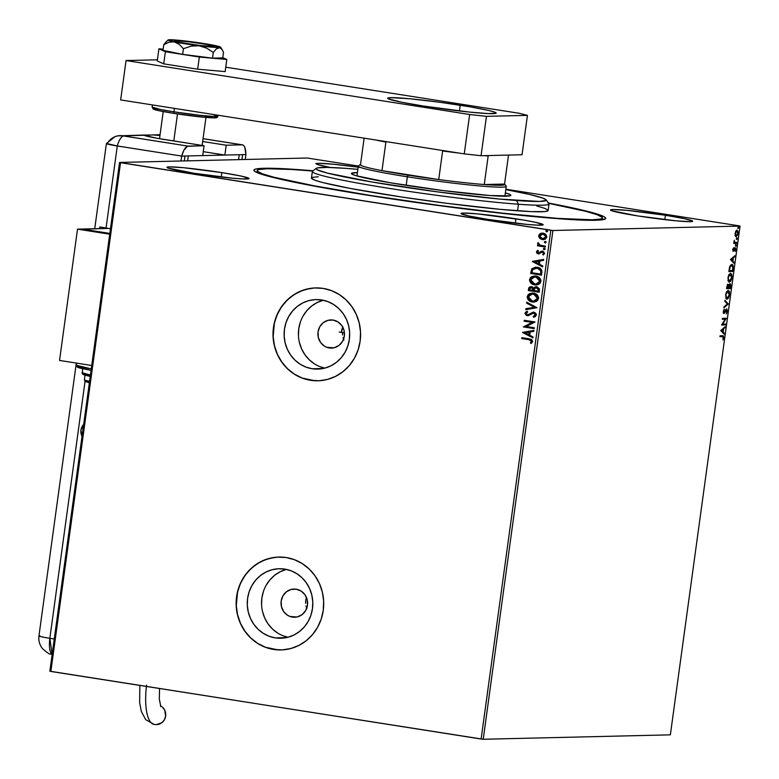 <?xml version="1.0" encoding="UTF-8"?>
<svg xmlns="http://www.w3.org/2000/svg" width="779" height="779" viewBox="0 0 779 779"><rect width="100%" height="100%" fill="white"/><g stroke="black" fill="none" stroke-linecap="round" stroke-linejoin="round"><path stroke-width="1.17" d="M548.552 203.056A177.524 9.981 -172.2 0 1 605.322 218.88A177.524 9.981 -172.2 0 1 370.561 195.675L438.441 205.52L489.066 211.849L547.929 217.867L580.667 220.048L600.414 220.019L605.468 218.753L605.468 217.76L603.774 216.552L595.399 213.485L580.657 209.687L547.91 202.93M329.274 347.96L333.753 347.853L326.752 347.288L324.385 346.11L320.539 342.409L318.299 337.443L318.036 331.942L319.77 326.761L323.236 322.681L327.92 320.335L333.1 320.062A14.1 13.292 88.6 0 1 344.454 334.892A14.1 13.292 88.6 0 1 331.523 348.106A14.1 13.292 88.6 0 1 329.274 347.96A14.1 13.292 88.6 0 1 317.92 333.13A14.1 13.292 88.6 0 1 330.851 319.916A14.1 13.292 88.6 0 1 333.1 320.062L337.989 321.912L341.845 325.603L344.075 330.578L344.347 336.08L342.614 341.26L339.138 345.331L334.454 347.687L329.274 347.96M292.407 617.104L296.887 616.997L289.876 616.432L287.519 615.254L283.663 611.554L281.433 606.588L281.161 601.086L282.894 595.906L286.37 591.836L291.054 589.479L296.234 589.206A14.1 13.292 88.6 0 1 307.588 604.037A14.1 13.292 88.6 0 1 294.657 617.25A14.1 13.292 88.6 0 1 292.407 617.104A14.1 13.292 88.6 0 1 281.053 602.274A14.1 13.292 88.6 0 1 293.985 589.06A14.1 13.292 88.6 0 1 296.234 589.206L301.122 591.057L304.978 594.757L307.208 599.723L307.471 605.225L305.748 610.405L302.271 614.485L297.588 616.832L292.407 617.104M275.328 637.894L286.37 637.631L275.328 637.894L269.086 636.239L263.273 633.327L258.092 629.266L253.769 624.213L250.448 618.37L248.258 611.953L247.303 605.205L247.595 598.399L249.134 591.787L251.87 585.623L255.678 580.151L260.429 575.564L265.931 572.059L271.978 569.761L278.327 568.758L284.744 569.098A34.773 32.776 88.6 0 1 312.759 605.663A34.773 32.776 88.6 0 1 280.859 638.254A34.773 32.776 88.6 0 1 275.328 637.894A34.773 32.776 88.6 0 1 247.313 601.33A34.773 32.776 88.6 0 1 279.213 568.728A34.773 32.776 88.6 0 1 284.744 569.098L290.986 570.754L296.799 573.665L301.979 577.726L306.303 582.77L309.623 588.622L311.814 595.039L312.769 601.778L312.476 608.584L310.938 615.196L308.202 621.36L304.394 626.842L299.642 631.418L294.141 634.924L288.094 637.222L281.745 638.225L275.328 637.894M312.194 368.749L323.236 368.486L312.194 368.749L305.952 367.094L300.139 364.183L294.959 360.122L290.635 355.068L287.315 349.226L285.133 342.809L284.169 336.061L284.462 329.254L286.01 322.642L288.736 316.478L292.544 311.006L297.296 306.42L302.797 302.914L308.844 300.616L315.193 299.613L321.62 299.954A34.773 32.776 88.6 0 1 349.625 336.518A34.773 32.776 88.6 0 1 317.725 369.11A34.773 32.776 88.6 0 1 312.194 368.749A34.773 32.776 88.6 0 1 284.179 332.175A34.773 32.776 88.6 0 1 316.079 299.584A34.773 32.776 88.6 0 1 321.62 299.954L327.852 301.609L333.675 304.521L338.846 308.581L343.179 313.625L346.499 319.478L348.68 325.895L349.644 332.633L349.343 339.44L347.804 346.051L345.068 352.215L341.26 357.697L336.509 362.274L331.007 365.779L324.97 368.077L318.611 369.08L312.194 368.749M315.699 287.909A46.458 43.79 88.6 0 1 323.09 288.396L314.512 287.957L306.02 289.291L297.948 292.359L290.596 297.042L284.257 303.167L279.164 310.48L275.513 318.708L273.458 327.54L273.059 336.645L274.344 345.652L277.266 354.221L281.696 362.031L287.48 368.779L294.394 374.202L302.164 378.088L310.5 380.298A46.458 43.79 88.6 0 1 273.078 331.455A46.458 43.79 88.6 0 1 315.699 287.909L315.768 287.909A46.458 43.79 -91.4 0 0 273.186 331.455A46.458 43.79 -91.4 0 0 310.607 380.298A46.458 43.79 -91.4 0 0 317.988 380.785L317.89 380.795A46.458 43.79 88.6 0 1 310.5 380.298L319.078 380.746L327.56 379.412L335.632 376.335L342.984 371.651L349.333 365.536L354.426 358.223L358.067 349.985L360.132 341.153L360.521 332.058L359.236 323.051L356.324 314.482L351.884 306.673L346.1 299.925L339.196 294.501L331.426 290.606L323.09 288.396A46.458 43.79 88.6 0 1 360.511 337.249A46.458 43.79 88.6 0 1 317.89 380.795M278.901 557.053L278.931 557.053A46.458 43.79 -91.4 0 0 236.319 600.599A46.458 43.79 -91.4 0 0 273.741 649.443A46.458 43.79 -91.4 0 0 281.122 649.939L281.024 649.939A46.458 43.79 88.6 0 1 273.633 649.452L282.202 649.89L290.694 648.556L298.766 645.479L306.118 640.805L312.457 634.681L317.55 627.368L321.201 619.139L323.266 610.298L323.655 601.203L322.37 592.196L319.458 583.627L315.018 575.817L309.234 569.069L302.32 563.645L294.55 559.75L286.224 557.54A46.458 43.79 88.6 0 1 323.636 606.393A46.458 43.79 88.6 0 1 281.024 649.939M221.859 172.617A41.482 2.337 -172.2 0 1 249.114 178.576A41.482 2.337 -172.2 0 1 194.175 173.279L232.502 178.177L243.272 178.975L249.066 178.44L241.023 176.054L221.859 172.617L183.542 167.709L169.325 166.872L166.979 167.456L168.157 168.079L194.175 173.279A41.482 2.337 -172.2 0 1 166.93 167.319A41.482 2.337 -172.2 0 1 221.859 172.617L221.265 176.989L221.859 172.617M665.422 215.267A41.482 2.337 -172.2 0 1 692.667 221.226A41.482 2.337 -172.2 0 1 637.738 215.919L676.065 220.827L690.272 221.674L692.619 221.08L684.585 218.704L665.422 215.267L627.095 210.359L612.888 209.522L610.532 210.106L611.719 210.729L637.738 215.919A41.482 2.337 -172.2 0 1 610.483 209.97A41.482 2.337 -172.2 0 1 665.422 215.267L664.818 219.629L665.422 215.267M515.932 218.802A41.482 2.337 -172.2 0 1 543.187 224.761A41.482 2.337 -172.2 0 1 488.248 219.454L526.575 224.362L537.335 225.15L543.138 224.615L535.095 222.229L523.215 219.99L477.605 213.894L463.398 213.047L461.041 213.641L469.085 216.026L488.248 219.454A41.482 2.337 -172.2 0 1 460.993 213.495A41.482 2.337 -172.2 0 1 515.932 218.802L515.338 223.164L515.932 218.802M483.223 739.261L552.915 230.506L740.05 226.085L670.359 734.84L483.223 739.261L50.849 671.459L120.541 162.714L550.811 230.282L481.12 739.028L49.856 671.206L119.547 162.451L49.856 671.206L50.849 671.459L120.541 162.714L119.547 162.451L306.683 158.03L119.547 162.451L552.915 230.506L550.811 230.282L481.12 739.028L483.223 739.261L670.359 734.84L740.05 226.085L552.915 230.506L483.223 739.261M735.21 235.774L736.359 236.553L737.674 234.752L738.064 231.908L737.236 230.165L735.619 231.46L735.084 235.326L736.106 236.602L738.005 233.33L736.992 230.126L735.863 231.003L735.21 235.774M736.583 243.35L736.7 242.464L734.626 242.23L734.217 240.322L733.75 243.418L736.583 243.35L733.769 243.301L736.583 243.35L736.7 242.464L734.801 242.366L734.217 240.322L733.75 243.418L736.583 243.35M732.864 249.543L733.487 251.189L735.249 248.725L735.142 251.451L735.59 248.024L734.85 247.946L733.477 250.322L733.497 247.819L732.864 249.543L733.37 251.198L735.133 248.667L734.48 248.569L735.405 249.738L735.142 251.451L735.775 249.631L735.21 247.78L733.477 250.322L733.497 247.819L732.864 249.543M733.097 268.804L732.981 265.396L731.257 264.587L729.719 266.739L728.852 271.569L732.727 271.482L733.097 268.804C733.37 265.746 732.942 264.295 731.812 264.451L729.602 267.09L728.852 271.569L732.727 271.482L733.097 268.804M730.39 288.561L730.741 284.724L729.972 283.575L728.735 285.416L728.287 284.413L727.469 284.724L726.515 288.649L730.39 288.561L726.525 288.542L730.39 288.561L730.702 286.263L729.972 283.575L728.735 285.416L728.063 284.364L726.515 288.649L730.39 288.561M728.268 304.024L724.918 300.285L724.791 301.249L727.343 303.976L724.022 306.838L723.886 307.802L728.268 304.024L723.993 307.082L728.268 304.024L724.918 300.285L724.791 301.249L727.343 303.976L724.022 306.838L723.886 307.802L728.268 304.024M725.522 324.054L722.639 324.122L726.31 318.309L722.435 318.407L722.318 319.293L725.21 319.224L721.529 325.028L725.405 324.94L725.522 324.054L722.639 324.122L726.31 318.309L722.435 318.407L722.318 319.293L725.21 319.224L721.529 325.028L725.405 324.94L725.522 324.054M722.513 336.606L723.34 337.813L723 339.975L723.74 337.794L722.678 335.72L720.059 335.788L719.932 336.664L723.097 336.694L723 339.975L723.506 335.924L720.059 335.788L719.932 336.664L722.337 336.538M720.76 330.627L724.139 334.22L724.266 333.256L723.185 332.107L723.623 328.884L725.161 326.703L720.779 330.481L724.139 334.22L724.266 333.256L723.185 332.107L723.623 328.884L725.161 326.703L720.76 330.627M726.009 309.711L726.963 311.386L726.174 313.908L727.372 311.308L726.836 308.942L724.032 312.496L724.266 309.117L723.282 312.35L724.246 313.255L726.661 309.818L726.525 313.509L727.372 311.308L726.651 308.912L724.606 311.951L723.37 312.389L723.954 312.486M727.011 299.214L728.482 298.114L729.641 294.735L729.397 291.395L728.209 290.372L726.018 292.914L725.824 298.211L727.011 299.214L729.641 294.735L728.209 290.372L725.561 294.9L726.836 299.204M729.358 282.125L730.829 281.024L731.987 277.645L731.734 274.305L730.546 273.293L728.365 275.834L728.161 281.131L729.358 282.125L731.987 277.645L730.546 273.293L727.898 277.811L729.173 282.115M730.488 259.641L733.857 263.234L733.993 262.27L732.912 261.121L733.351 257.888L734.889 255.716L730.507 259.495L733.857 263.234L733.993 262.27L732.912 261.121L733.351 257.888L734.889 255.716L730.488 259.641M735.921 246.154L736.311 244.859L735.921 246.154L736.35 245.404L736.126 244.674L735.921 246.154L735.707 245.424M736.856 239.377L737.246 238.082L736.856 239.377L737.275 238.637L737.051 237.907L736.632 238.647L736.856 239.377L736.632 238.647M738.365 228.335L738.755 227.04L738.365 228.335L738.794 227.585L738.57 226.855L738.365 228.335L738.141 227.604M739.057 225.832L505.844 189.209L739.057 225.832M358.311 166.044L308.786 158.264L358.311 166.044M316.011 163.512L316.712 163.775M543.421 239.698L539.652 238.335L542.35 239.63L545.144 239.27L546.868 237.03L545.816 234.362L543.586 233.223L541.006 233.281L539.214 234.43L538.659 236.465L539.652 238.335L538.893 235.735L539.652 238.335L543.333 239.698L546.868 237.03L543.236 233.155L540.305 233.564L538.669 235.745L540.305 233.564L542.359 233.077M545.358 247.021L545.475 246.145L540.12 245.161L538.688 244.129L538.776 243.262L537.676 243.155L538.727 245.083L537.559 244.898L537.442 245.784L545.358 247.021L545.475 246.145L540.12 245.161L537.997 242.707L537.627 243.34L538.727 245.083L537.559 244.898L537.442 245.784L545.358 247.021M536.458 251.88L536.974 253.272L538.62 253.925L541.736 252.084L542.963 252.133L543.645 253.272L542.651 254.353L543.314 254.976L544.638 253.331L543.002 251.189L541.337 251.208L538.581 253.019L537.491 252.367L538.425 250.984L537.822 250.351L536.643 251.374L538.046 250.351L536.458 251.88L538.308 253.896L542.525 251.997L543.645 253.272L542.651 254.353L543.314 254.976L544.638 253.331L542.603 251.111L538.386 253L537.442 251.977L538.425 250.984L537.822 250.351L536.458 251.88M541.872 272.484L541.804 270.459L540.714 268.804L538.601 267.596L535.679 267.148L531.901 268.716L530.665 273.458L541.502 275.153L541.872 272.484C541.892 269.359 540.334 267.616 537.189 267.255L535.64 267.148L531.668 269.047L530.665 273.458L541.502 275.153L541.872 272.484M536.77 286.75L533.751 288.133L531.599 286.691L528.551 288.912L528.328 290.538L539.165 292.203L539.399 288.756L536.77 286.75L535.046 286.925L533.751 288.133L532.242 286.847L529.954 286.828L528.834 287.841L528.328 290.538L539.165 292.242L528.328 290.538L539.165 292.242L539.477 289.944L536.137 286.701M537.043 307.705L526.731 302.174L526.604 303.138L534.443 307.218L525.835 308.727L525.708 309.682L537.043 307.705L526.731 302.174L526.604 303.138L534.443 307.218L525.835 308.727L525.708 309.682L537.043 307.705M534.297 327.735L526.244 326.469L535.085 321.99L524.257 320.286L524.131 321.172L532.213 322.438L523.342 326.917L534.18 328.621L534.297 327.735L526.244 326.469L535.085 321.99L524.257 320.286L524.131 321.172L532.213 322.438L523.342 326.917L534.18 328.621L534.297 327.735M528.96 339.683L531.327 340.52L531.502 341.64L530.372 342.906L531.151 343.49L532.7 341.514L531.56 339.42L521.872 337.667L521.755 338.553L529.184 339.683L521.755 338.553L528.96 339.683L531.58 341.348L530.372 342.906L531.151 343.49L532.7 341.514L529.184 338.816L521.872 337.667L521.755 338.553L522.086 337.706L521.969 338.544L528.96 339.683M286.224 557.54L277.645 557.102L269.154 558.436L261.082 561.503L253.73 566.187L247.391 572.312L242.298 579.625L238.647 587.853L236.592 596.695L236.193 605.789L237.478 614.797L240.399 623.366L244.83 631.175L250.614 637.923L257.528 643.347L265.298 647.232L273.633 649.452A46.458 43.79 88.6 0 1 236.212 600.599A46.458 43.79 88.6 0 1 278.824 557.053A46.458 43.79 88.6 0 1 286.224 557.54M522.582 332.516L532.904 337.901L533.04 336.937L529.73 335.213L530.168 331.981L533.81 331.348L533.936 330.384L522.602 332.37L532.904 337.901L533.04 336.937L529.73 335.213L530.168 331.981L533.81 331.348L533.936 330.384L522.582 332.516M527.889 315.67L532.485 313.148L534.131 313.1L535.426 314.92L533.586 313.031L535.426 314.92L533.148 316.44L533.605 317.248L536.332 314.482L535.582 313.07L533.216 312.106L528.396 314.599L526.789 314.609L526.049 313.372L527.656 312.048L527.081 311.259L524.939 313.187L526.331 315.378L528.483 315.583L533.586 313.031L534.774 313.635L535.202 314.92L533.148 316.44L533.605 317.248L535.309 316.566L536.322 315.037L533.118 312.106M533.829 302.096L532.339 301.999L536.186 301.512L537.783 300.324L538.591 297.412L536.283 294.18L532.515 293.06L529.603 293.634L528.006 294.842L527.159 297.257L528.746 300.382L532.563 301.999C529.467 301.58 527.743 299.818 527.412 296.731L527.198 296.741C527.529 299.827 529.243 301.58 532.339 301.999L533.732 302.096L538.591 298.454C538.299 295.348 536.604 293.586 533.498 293.157L532.067 293.06L527.198 296.741L532.184 293.06M536.166 285.007L534.676 284.919L538.532 284.432L540.12 283.235L540.938 280.333L539.419 277.704L535.348 276.009L531.95 276.545L530.343 277.762L529.506 279.914L531.093 283.303L534.9 284.91C531.804 284.491 530.09 282.738 529.759 279.651L529.535 279.651C529.866 282.738 531.58 284.501 534.676 284.919L536.069 285.017L540.938 281.375C540.636 278.269 538.941 276.506 535.835 276.068L534.404 275.97L529.535 279.651L534.521 275.97M532.3 261.52L542.632 266.905L542.768 265.951L539.457 264.217L539.896 260.994L543.528 260.361L543.664 259.397L532.32 261.374L542.632 266.905L542.768 265.951L539.457 264.217L539.896 260.994L543.528 260.361L543.664 259.397L532.3 261.52M544.209 249.708L545.212 248.939L543.791 248.316L543.898 249.611L543.411 248.822L544.209 249.708L545.212 249.105L544.18 248.219M545.466 242.931L546.098 242.006L545.018 241.451L544.336 242.22L545.358 242.941M546.654 231.879L547.656 231.12L546.235 230.496L546.342 231.791L545.845 231.003L546.654 231.879L547.656 231.285L546.624 230.399M306.683 158.03L308.786 158.264L306.683 158.03M313.051 170.796L288.522 168.975L264.188 168.264L255.814 169.033L254.129 169.793L254.129 170.776L255.824 171.993L264.198 175.061L288.532 180.991L325.038 188.06L370.561 195.675A177.524 9.981 -172.2 0 1 254.12 170.776A177.524 9.981 -172.2 0 1 313.051 170.796M358.155 167.154L333.022 164.184L318.815 163.337L316.459 163.931L317.647 164.544L330.393 167.485A41.482 2.337 -172.2 0 1 316.41 163.785A41.482 2.337 -172.2 0 1 360.638 167.495M341.854 329.527L342.857 326.849L341.377 332.38L341.854 329.527M342.526 334.989L342.487 332.351L342.526 334.989M343.938 340.014L343.023 337.58L343.938 340.014M306.342 597.824L305.728 600.502L306.342 597.824M305.602 603.277L305.728 600.502L305.602 603.277M306.819 608.613L305.962 606.004L306.819 608.613M273.478 557.54L265.162 559.76L257.411 563.655L250.526 569.079L244.781 575.827L240.39 583.646L237.527 592.215L236.3 605.78L237.585 614.787L240.507 623.366L244.937 631.175L250.721 637.923L257.635 643.347L265.405 647.232L278.015 649.89M310.344 288.396L302.028 290.616L294.277 294.511L287.402 299.934L281.647 306.683L277.266 314.492L274.393 323.071L273.176 336.635L274.461 345.642L277.373 354.221L281.813 362.031L287.597 368.779L294.501 374.193L302.271 378.088L314.891 380.746M323.246 300.246A34.773 32.776 -91.4 0 0 298.415 334.785A34.773 32.776 -91.4 0 0 324.843 368.107L320.237 366.753M323.129 300.285L317.082 302.583L311.581 306.089L306.829 310.665L303.021 316.138M300.295 322.302L298.747 328.913L298.454 335.72M299.418 342.468L301.6 348.885L304.92 354.727L309.244 359.781L314.424 363.842M286.38 569.4A34.773 32.776 -91.4 0 0 261.549 603.929A34.773 32.776 -91.4 0 0 287.977 637.251L283.371 635.898M286.263 569.43L280.216 571.728L274.714 575.233L269.962 579.81L266.155 585.282M263.419 591.446L261.88 598.058L261.588 604.874M262.542 611.612L264.733 618.029L268.054 623.872L272.377 628.926L277.548 632.986M531.268 343.403L530.372 342.906L531.804 341.348L529.184 339.683L531.687 340.725L530.596 342.906L531.268 343.403M532.924 337.784L522.797 332.506L532.924 337.784M528.892 334.649L529.233 332.185L528.892 334.649M525.202 332.857L529.009 332.185L528.668 334.658L525.202 332.857L529.009 332.185L528.668 334.658L525.202 332.857M534.18 328.582L523.342 326.917L532.437 322.438L524.131 321.172L524.471 320.325L524.355 321.172L532.437 322.438L523.566 326.917L534.18 328.582M532.485 313.148L533.586 313.031M533.81 313.022L533.255 313.012M527.188 315.631L525.163 313.177L527.782 315.68M527.49 314.735L528.96 314.424L527.266 314.745L526.049 313.372L527.656 312.048L527.081 311.259L524.939 313.187L527.305 311.249L525.436 312.457L525.163 313.655L526.555 315.378L528.279 315.651M527.773 314.765L527.266 314.745M533.722 312.145L528.737 314.434L533.946 312.145M533.44 312.106L527.87 314.765M525.961 311.912L525.436 312.457M525.932 309.643L525.835 308.727L534.657 307.218L526.604 303.138L526.945 302.281L526.828 303.128L534.657 307.218L526.059 308.718L525.932 309.643M528.98 294.131L527.461 296.468L528.016 299.282L530.665 301.444L534.521 302.048M529.418 300.743L529.905 301.054M532.729 293.05L529.827 293.625M527.977 295.173L527.695 295.718M532.018 293.985L535.845 294.851L537.695 297.461L536.449 300.334L533.459 301.191M535.845 294.851L536.497 295.338M533.683 301.191L537.705 298.308L533.596 294.034L537.481 298.308L533.576 301.2L532.456 301.113L528.308 296.877L532.252 293.956L533.596 294.034L532.359 293.956M531.288 286.633L529.545 287.188L528.775 288.912L531.823 286.682M536.556 286.701L533.975 288.123L536.994 286.74M536.877 287.626L538.503 288.853L538.396 291.18L538.532 290.168L536.322 287.607L538.532 290.168L538.172 291.18L534.141 290.548L534.53 288.717L536.653 287.636L538.279 288.863L538.172 291.18L534.141 290.548L534.686 288.425L536.332 287.607M531.405 287.539L533.079 288.327L533.255 290.372L531.716 287.568L533.255 290.372L529.564 289.827L529.681 288.912L531.492 287.578L532.855 288.327L533.031 290.372L529.564 289.827L530.032 287.996L531.181 287.548M531.317 277.051L529.808 279.388L530.363 282.202L533.002 284.364L536.858 284.968M535.076 275.97L532.174 276.545M530.324 278.084L530.032 278.639M534.355 276.905L538.182 277.762L540.042 280.382L538.786 283.244L535.806 284.101M538.182 277.762L538.834 278.249M536.02 284.111L540.042 281.219L535.933 276.954L539.818 281.229L535.913 284.111L534.793 284.033L530.655 279.788L534.598 276.876L535.933 276.954L534.696 276.876M535.29 267.178L531.891 269.037L530.889 273.448L541.512 275.114L530.665 273.458L531.668 269.047L535.748 267.148M539.75 269.086L540.947 270.888L540.733 274.091L531.901 272.747L532.632 269.67L536.984 268.093M537.286 268.132L540.694 270.741L537.286 268.132L539.175 268.736M540.694 270.741L540.733 274.091L540.86 273.147L540.509 274.101L531.901 272.747L532.632 269.67L534.608 268.219L538.659 268.589L540.694 270.741M542.651 266.798L532.524 261.52L542.651 266.798M538.62 263.662L538.951 261.189L538.62 263.662M534.93 261.861L538.737 261.199L538.396 263.672L534.93 261.861L538.737 261.199L538.396 263.672L534.93 261.861M539.136 252.902L538.386 253M542.184 251.072L539.36 252.902L541.337 251.208L542.827 251.101M542.603 251.111L541.337 251.208M543.46 254.908L542.651 254.353L543.869 253.272L542.739 251.987L541.96 252.084L543.82 252.795L542.866 254.353L543.46 254.908M541.736 252.084L542.525 251.997M538.308 253.896L536.682 251.88L537.198 253.272L539.165 253.915M539.36 252.902L538.805 253.009M544.414 248.228L543.411 248.822L544.628 248.228M543.752 248.511L544.317 248.219L543.625 248.988L544.433 249.699M545.358 246.982L537.442 245.784L537.773 244.937L537.656 245.775L545.358 246.982M538.951 245.073L537.627 243.34L538.221 242.707L537.909 243.876L538.951 245.073M545.134 242.931L546.137 242.337L545.115 241.441M545.339 241.461L544.336 242.055L545.563 241.451M544.687 241.743L545.242 241.441L544.56 242.211L545.514 242.941M541.96 233.116L539.438 234.43L538.951 236.826L540.792 239.017L543.635 239.689M539.438 234.43L539.078 235.044M542.272 233.992L544.842 234.576L546.137 236.592M546.118 236.874L543.343 234.031L542.35 233.982L544.628 234.586L545.894 236.319L545.446 237.887L542.739 238.783L546.118 236.874L542.476 238.754L539.643 235.901L543.119 234.041L546.118 236.874L544.794 238.51L543.226 238.793M543.343 238.793L541.045 238.257L539.652 236.465L540.12 234.898L542.457 233.982M546.848 230.409L545.845 231.003L547.072 230.409M546.196 230.691L546.751 230.399L546.069 231.168L546.868 231.879M533.372 294.043L536.273 295.338L537.51 297.89L536.225 300.334L533.235 301.191L529.564 299.818L528.289 297.081L529.847 294.647L533.372 294.043M535.718 276.954L538.61 278.259L539.847 280.81L538.562 283.254L535.582 284.111L531.901 282.738L530.626 280.206L532.193 277.558L535.718 276.954M542.583 233.982L543.119 234.041M315.787 163.512L316.498 163.785M722.474 335.652L723.175 336.771M722.055 335.622L723.126 337.697M724.451 327.326L725.035 327.667L722.951 329.235L724.451 327.326M722.61 331.698L724.266 333.256L723.584 333.636L722.61 331.698M721.091 330.442L722.844 331.737L721.091 330.442L723.175 329.264L721.091 330.442L723.175 329.264L722.844 331.737L721.091 330.442M724.889 324.074L725.405 324.94L721.549 324.921L724.782 324.843L724.889 324.074M724.587 319.127L722.328 319.176L724.587 319.127M725.677 318.329L726.281 318.514L725.152 319.215L725.677 318.329M722.084 324.035L722.639 324.122L722.084 324.035M724.178 312.457L724.577 312.915L726.106 310.091L725.57 310.003L726.593 309.799L725.492 309.993M726.525 309.789L725.707 309.779M724.032 312.496L723.311 311.288L724.266 309.117L723.301 311.347L723.769 313.353L724.577 312.915L723.311 313.285M726.408 308.981L726.768 309.906M726.797 310.178L726.379 308.951M723.467 313.246L724.197 312.418M724.85 300.782L728.287 303.878L724.85 300.782M728.073 290.392L728.959 291.872M727.888 297.977L726.534 299.097M726.398 299.117L727.985 297.821M728.969 291.911L727.927 290.324M726.583 291.638L727.742 291.2M727.761 291.21L729.241 294.774L727.138 298.328L725.57 294.783L728.083 291.258L726.671 291.541M728.083 291.258L729.134 292.3L729.212 294.978L728.307 297.461L726.992 298.318L726.077 297.257L725.911 295.26L726.778 292.329L728.258 291.278L727.635 291.18M727.138 298.328L726.515 298.23M727.44 284.267L728.112 285.318L727.664 284.316M728.17 285.328L728.735 285.416L728.17 285.328M729.874 287.694L729.767 288.464L729.874 287.694M728.384 285.757L728.277 287.733L727.031 287.763L726.768 286.779L727.946 285.241L727.323 285.143L727.946 285.241L728.277 287.733L726.641 287.704L728.531 285.182M727.44 285.163L727.946 285.241M728.667 287.724L728.969 285.864L728.384 285.776L729.855 284.462L729.232 284.364L730.011 284.51L730.108 287.685L728.287 287.665L729.855 284.462L730.108 287.685L728.667 287.724M730.41 273.302L731.296 274.783M730.235 280.888L728.881 282.017L730.332 280.732M731.306 274.831L730.274 273.244M728.92 274.559L730.079 274.12M727.956 280.479L728.579 281.102M728.453 281.053L727.898 280.343M730.098 274.12L731.578 277.684L729.475 281.238L727.917 277.704L730.429 274.179L729.017 274.461M730.429 274.179L731.471 275.211L731.52 278.093L730.653 280.372L729.329 281.238L728.414 280.177L728.258 278.181L729.027 275.396L730.595 274.189L729.981 274.091M729.475 281.238L728.852 281.151M732.211 270.605L732.727 271.482L728.871 271.452L732.114 271.384L732.211 270.605M731.685 264.461L732.552 265.931L731.685 264.461M730.147 265.717L731.267 265.259M731.393 265.288L732.805 267.294L732.455 270.605L728.988 270.615L729.504 267.489L731.685 265.337L730.215 265.649M731.685 265.337L732.776 266.778L732.455 270.605L729.368 270.673L730.303 266.496L731.89 265.357L731.247 265.249M734.169 256.34L734.753 256.68L732.669 258.238L734.169 256.34M732.328 260.712L733.993 262.27L733.302 262.64L732.328 260.712M730.809 259.446L732.562 260.751L730.809 259.446L732.903 258.277L730.809 259.446L732.903 258.277L732.562 260.751L730.809 259.446M733.477 250.322L733.214 249.475M732.601 249.377L733.429 250.312L732.601 249.377M733.146 250.001L733.565 249.114M734.587 247.683L735.152 249.533M734.792 249.64L734.188 248.783M735.103 248.667L734.412 248.579M733.76 249.738L733.234 250.809L733.847 250.906L732.757 251.111M732.99 251.033L733.643 250.049M735.191 248.725L734.86 247.78M735.512 244.577L735.727 245.307L736.35 245.404L736.126 244.674M736.35 245.404L735.308 246.057M735.756 242.483L734.801 242.366M736.067 242.473L735.96 243.252L736.067 242.473M736.437 237.809L736.661 238.54L737.275 238.637L737.051 237.907M737.275 238.637L736.233 239.28M736.788 230.156L737.372 231.285M736.632 235.57L735.678 236.475M735.61 236.495L736.768 235.336M737.44 231.811L736.73 230.117M735.512 235.618L736.028 235.686M736.223 235.725L735.512 235.024L735.464 233.106L736.876 231.012L737.655 233.34L737.022 235.151L736.223 235.725L735.084 233.34L736.876 231.012L736.252 230.915L737.051 231.032L737.655 233.34L736.223 235.725L735.493 235.618M737.947 226.757L738.171 227.487L738.794 227.585L738.57 226.855M738.794 227.585L737.752 228.237M723.175 329.264L722.844 331.737L721.705 330.539L723.175 329.264M729.855 284.462L729.29 284.374M732.903 258.277L732.562 260.751L731.432 259.543L732.903 258.277M316.323 168.322L312.593 171.146A119.45 6.719 7.8 0 0 384.641 187.661A119.45 6.719 7.8 0 0 518.473 204.244L516.477 200.495A116.139 6.534 -172.2 0 1 386.374 184.38A116.139 6.534 -172.2 0 1 316.323 168.322A116.139 6.534 -172.2 0 1 345.818 168.352L327.083 167.407L317.316 167.923L316.216 168.42L317.345 169.861L327.18 173.055L372.089 182.023L436.902 191.8L499.777 199.083L539.526 201.44L546.079 200.437L546.069 199.784L542.739 198.051L529.788 194.497L505.795 189.599A116.139 6.534 -172.2 0 1 546.079 199.794A116.139 6.534 -172.2 0 1 516.477 200.495L518.473 204.244A119.45 6.719 -172.2 0 1 387.738 188.158A119.45 6.719 -172.2 0 1 312.35 171.497L311.454 178.06A119.45 6.719 7.8 0 0 386.832 194.721A119.45 6.719 7.8 0 0 517.568 210.807L518.473 204.244L517.568 210.807A119.45 6.719 7.8 0 0 548.143 210.486L549.049 203.923A119.45 6.719 -172.2 0 1 518.473 204.244A119.45 6.719 7.8 0 0 548.913 203.514L546.079 199.794M505.347 192.88A80.461 4.528 -172.2 0 1 510.868 195.344A80.461 4.528 -172.2 0 1 490.273 195.558L442.92 190.553L390.23 182.753L356.11 175.723L352.303 174.33L351.514 173.337L357.405 172.617A80.461 4.528 -172.2 0 0 351.426 173.503A80.461 4.528 -172.2 0 0 402.207 184.73A80.461 4.528 -172.2 0 0 490.273 195.558L510.021 195.86L510.781 195.519L510.002 194.516L505.347 192.88M341.377 332.38A169.228 9.514 7.8 0 0 344.435 332.876L339.245 332.029M602.391 217.916A174.204 9.796 -172.2 0 0 548.786 203.358L585.75 211.333L597.181 214.712L602.177 217.312L602.196 218.286L600.551 219.026L592.361 219.795L557.803 218.383A174.204 9.796 -172.2 0 1 367.143 194.935A174.204 9.796 -172.2 0 1 257.206 170.63A174.204 9.796 -172.2 0 1 301.804 170.163A174.204 9.796 -172.2 0 1 312.749 171.02L291.064 169.442L267.236 168.751L259.047 169.52L257.401 170.26L257.421 171.234L262.416 173.834L273.848 177.213L314.015 185.792L371.807 195.665L438.441 205.325L503.75 213.3L557.803 218.383A174.204 9.796 -172.2 0 0 602.391 217.916L602.128 219.814M357.863 169.335L345.818 168.352A116.139 6.534 -172.2 0 1 357.863 169.335M318.329 176.775L312.71 177.3L311.59 178.469L315.018 180.251L322.857 182.578L350.404 188.46L401.156 196.941L447.282 203.368L500.391 209.356L531.375 211.625L544.628 211.596L548.017 210.739M548.007 210.077L544.579 208.285L536.741 205.968M360.317 164.457L358.457 165.869A74.657 4.197 7.8 0 0 407.359 176.804L408.138 175.158A73.002 4.109 -172.2 0 1 381.983 170.65A73.002 4.109 -172.2 0 1 360.443 165.099A73.002 4.109 -172.2 0 1 360.317 164.457A73.002 4.109 -172.2 0 1 360.541 164.33M504.889 196.23L506.243 186.356A74.657 4.197 -172.2 0 1 407.359 176.804L406.19 185.353L407.359 176.804A74.657 4.197 -172.2 0 1 358.301 166.083L356.948 175.966M360.765 164.252L360.443 165.099A73.002 4.109 7.8 0 0 381.983 170.65L438.723 179.56L442.628 150.999A73.002 4.109 7.8 0 0 458.442 152.976A73.002 4.109 -172.2 0 1 442.628 150.999L438.723 179.56A73.002 4.109 7.8 0 0 484.256 184.535L504.558 184.058L508.463 155.508L504.558 184.058L484.256 184.535L500.595 185.275L504.227 184.905L504.558 184.058A73.002 4.109 -172.2 0 1 504.734 184.243A73.002 4.109 -172.2 0 1 484.256 184.535A73.002 4.109 -172.2 0 1 438.723 179.56L381.983 170.65L438.723 179.56A73.002 4.109 -172.2 0 1 408.138 175.158L407.359 176.804A74.657 4.197 7.8 0 0 506.155 186.103L504.734 184.243M364.124 138.165L360.443 165.099L364.124 138.165M381.983 170.65L385.887 142.09A73.002 4.109 -172.2 0 1 375.682 139.977A73.002 4.109 7.8 0 0 385.887 142.09L381.983 170.65M484.256 184.535L488.17 155.985A73.002 4.109 -172.2 0 1 484.178 155.654A73.002 4.109 7.8 0 0 488.17 155.985L484.256 184.535M187.651 160.844L188.323 155.927L239.26 154.719L238.588 159.646L239.26 154.719L188.323 155.927L187.651 160.844M173.795 140.98L177.495 113.958L173.795 140.98M156.384 108.593L158.137 110.511L174.253 113.461A1.655 0.545 -81.1 0 1 174.223 113.461A1.655 0.545 -81.1 0 1 173.931 111.835L160.172 109.42L152.129 107.064A33.185 1.87 7.8 0 0 173.931 111.835L174.399 108.369L173.931 111.835A33.185 1.87 7.8 0 0 217.877 116.071L212.355 116.353L199.005 115.185L173.931 111.835A1.655 0.545 98.9 0 0 174.223 113.461A1.655 0.545 98.9 0 0 174.253 113.461L203.494 117.201L213.368 116.392M155.372 108.593L153.58 109.041L156.54 110.121L168.722 112.556M180.192 114.357L207.915 117.571L214.186 117.833L215.968 117.386L215.072 116.918M213.358 114.494L217.877 116.071L217.993 115.214M460.214 105.223A54.754 3.077 -172.2 0 1 496.184 113.082A54.754 3.077 -172.2 0 1 423.669 106.08L469.825 112.127L488.472 113.598L496.116 113.198L494.558 112.079L488.462 110.404L469.825 106.791L439.268 102.185L409.618 98.738L390.863 97.628L387.757 98.105L388.283 98.777L401.75 102.253L423.669 106.08A54.754 3.077 -172.2 0 1 387.699 98.222A54.754 3.077 -172.2 0 1 460.214 105.223L459.425 110.978L460.214 105.223M522.037 154.758L481.062 155.732L464.255 153.891L120.657 99.936L126.052 60.548L157.407 59.808L126.052 60.548L469.649 114.503L126.052 60.548L120.657 99.936L464.255 153.891L469.649 114.503L464.255 153.891L481.062 155.732L486.456 116.344L469.649 114.503L486.456 116.344L527.432 115.38L486.456 116.344L481.062 155.732L522.037 154.758L527.432 115.38L522.037 154.758M225.764 67.198L519.476 113.325L527.432 115.38L519.476 113.325L225.764 67.198M163.152 49.174L158.916 48.804L157.251 60.947L158.916 48.804L165.372 51.716L163.707 63.859L157.251 60.947L163.707 63.859L165.372 51.716L199.327 57.042L197.662 69.195L163.707 63.859L197.662 69.195L199.327 57.042L226.825 59.467L225.16 71.61L197.662 69.195L225.16 71.61L226.825 59.467L222.784 57.636L226.825 59.467L199.327 57.042L165.372 51.716L158.916 48.804L163.152 49.174M209.347 44.948A19.913 1.12 -172.2 0 1 214.03 46.331A19.913 1.12 -172.2 0 1 201.031 45.61A19.913 1.12 -172.2 0 1 179.267 42.309L175.528 41.414L174.71 41.083L175.343 40.732L188.275 41.725L206.571 44.422L213.972 46.409L200.339 45.533L179.267 42.309A19.913 1.12 -172.2 0 1 174.584 40.927A19.913 1.12 -172.2 0 1 187.583 41.647A19.913 1.12 -172.2 0 1 209.347 44.948L209.152 46.399L209.347 44.948M170.854 40.08L168.595 39.797L168.43 40.362L174.253 41.862A26.544 1.49 -172.2 0 1 168.05 39.963L163.765 44.705L168.946 42.202L174.253 41.862L179.189 44.296L183.416 48.707L191.021 46.165L199.015 45.757L206.62 48.123L213.29 52.475L216.211 48.98L220.525 47.334L220.184 46.896L203.163 43.42L185.606 41.365M222.745 57.899L223.524 52.242L222.745 57.899L212.521 58.143L182.637 54.374L162.986 50.362L163.765 44.705L162.986 50.362L182.637 54.374L183.416 48.707L182.637 54.374L212.521 58.143L213.29 52.475L212.521 58.143L222.745 57.899M193.523 42.368L169.54 39.739A26.544 1.49 -172.2 0 1 189.599 41.501L189.589 41.501A26.544 1.49 -172.2 0 1 214.361 45.396A26.544 1.49 -172.2 0 1 220.584 47.159A26.544 1.49 -172.2 0 1 219.074 47.519L221.548 48.843L223.524 52.242L221.548 48.843L219.074 47.519A26.544 1.49 -172.2 0 1 199.015 45.757L219.074 47.519L216.211 48.98L213.29 52.475L206.62 48.123L199.015 45.757A26.544 1.49 -172.2 0 1 174.253 41.862L199.015 45.757L191.021 46.165L183.416 48.707L179.189 44.296L174.253 41.862L168.946 42.202L163.765 44.705L166.687 41.19M220.584 47.159L222.59 50.343M168.05 39.963A26.544 1.49 -172.2 0 1 169.54 39.739L169.54 39.739M214.361 45.396L211.713 45.221M143.57 135.059L117.571 135.887L115.165 136.52L106.402 143.56A16.593 0.935 -172.2 0 1 107.356 143.404A16.593 15.638 88.6 0 1 120.248 135.614A16.593 15.638 88.6 0 1 122.887 135.789L123.715 136.004A16.593 5.463 -81.1 0 0 117.288 145.965L181.682 156.082L117.288 145.965L106.051 228.023L99.809 226.942L99.576 228.627L99.809 226.942A16.593 0.935 7.8 0 0 106.051 228.023L110.472 228.724L106.051 228.023L117.288 145.965A16.593 0.935 -172.2 0 1 106.392 143.589A16.593 0.935 7.8 0 0 117.288 145.965L181.682 156.082A16.593 5.463 -81.1 0 1 188.099 146.111L123.715 136.004A16.593 5.463 98.9 0 0 117.288 145.965L106.567 143.482L114.377 145.488L181.682 156.082L183.863 150.318L187.281 146.306L204.069 145.731L202.715 155.586L181.682 156.082L202.715 155.586L204.069 145.731L157.66 138.38L144.037 135.293L122.809 135.809L188.099 146.111L204.069 145.731L165.372 139.655A33.185 1.87 -172.2 0 1 144.037 135.293L160.065 134.67M242.181 144.836L243.661 145.478L244.84 147.445L245.901 154.563L224.868 155.06L226.212 145.215L242.181 144.836L203.056 138.691L242.181 144.836A16.593 5.463 -81.1 0 1 242.503 144.855A16.593 5.463 -81.1 0 1 245.901 154.563L245.229 159.491L245.901 154.563L224.868 155.06L203.251 151.662L224.868 155.06L226.212 145.215L242.181 144.836M153.327 134.933L159.948 135.517A33.185 1.87 -172.2 0 0 154.885 135.03L151.876 134.894M202.667 141.515L226.212 145.215L202.667 141.515M143.55 135.069L122.887 135.789A16.593 15.638 -91.4 0 0 120.151 135.614M148.117 134.981L149.266 134.933M143.657 135.069L147.085 135.02M54.267 639.004L49.846 638.313L85.047 381.369L49.846 638.313A16.593 5.463 98.9 0 0 52.164 654.341L49.846 638.313C40.781 636.823 37.46 635.966 39.914 635.742L39.836 636.355A16.593 15.638 88.6 0 1 39.914 635.742L38.95 635.927A16.593 0.935 7.8 0 0 49.846 638.313L54.267 639.004M241.909 159.568L242.581 154.641L241.909 159.568M184.331 160.922L185.003 156.004L184.331 160.922M181.682 156.082L181.001 161L181.682 156.082L185.003 156.004L181.682 156.082M82.029 436.376A9.952 9.387 88.6 0 1 83.655 424.467L80.948 430.125L82.029 436.376M91.27 368.895L76.323 365.263A33.185 1.87 7.8 0 0 91.27 368.895M80.578 366.782L79.604 368.009L91.055 370.424L78.679 367.707L77.783 367.23L79.565 366.782M90.432 374.991L81.999 372.722A26.544 1.49 7.8 0 0 90.432 374.991M87.326 374.378L90.228 376.51L83.45 374.68L86.927 374.358M85.057 374.816L84.385 379.743A23.224 1.305 7.8 0 0 89.575 381.291M81.922 229.24L109.829 233.418L81.951 229.045L108.524 228.413L81.922 229.24M109.722 234.206L77.52 229.143L80.85 229.065L109.8 233.612L80.85 229.065L77.52 229.143L59.535 360.434L91.737 365.497L59.535 360.434L77.52 229.143L109.722 234.206M90.013 382.917L85.826 381.681M86.041 381.467L88.845 381.398M146.579 685.13A41.501 13.652 98.9 0 0 154.086 724.441A41.501 13.652 -81.1 0 1 146.16 688.889M156.657 724.606A9.952 9.387 -91.4 0 0 165.518 716.729A9.952 9.387 -91.4 0 0 160.406 705.706L162.607 707.283L164.797 710.399L165.615 716.115L164.398 719.777L161.944 722.649L156.521 724.606M154.982 724.499A41.501 13.652 -81.1 0 1 154.086 724.441M735.064 242.454L734.441 242.357M257.206 170.63L256.943 172.529M159.52 138.701L163.23 111.572M202.131 145.43L205.968 117.425M217.877 116.071C218.003 117.502 216.406 118.096 213.056 117.853C204.059 117.493 191.118 116.032 174.223 113.461C155.644 110.414 154.505 109.644 153.103 108.953L152.129 107.064L152.421 104.922M203.056 138.662L242.493 144.855M52.816 654.564L50.294 653.971C49.856 654.574 47.266 652.802 42.514 648.644C39.573 644.895 38.385 640.659 38.95 635.927L76.323 363.072M94.726 228.744L106.392 143.589M76.615 363.121L76.332 365.77L77.306 367.143L91.055 370.424M82.671 367.805L82.301 373.969L90.228 376.51M84.385 379.743L85.067 381.379L89.371 382.791M139.84 685.432L139.655 702.872L141.379 711.587L145.702 719.65L154.164 724.451L156.569 724.606M160.834 706.738L159.315 699.055L159.539 688.529"/></g></svg>
